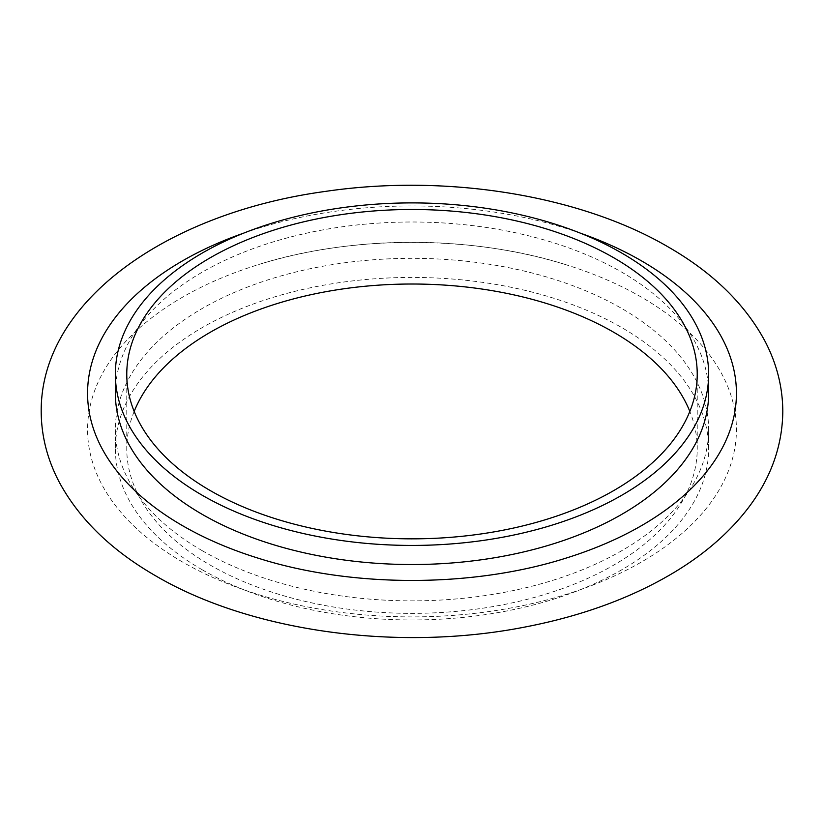 <?xml version="1.0" encoding="UTF-8"?>
<svg xmlns="http://www.w3.org/2000/svg" width="824" height="824" viewBox="0 0 824 824"><rect width="100%" height="100%" fill="white"/><g stroke="black" fill="none" stroke-linecap="round" stroke-linejoin="round"><path stroke-width="0.62" stroke-dasharray="4.12 3.09" d="M243.791 233.099A324.429 187.305 180 0 1 580.209 233.099M641.402 297.145A324.429 187.305 0 0 0 565.274 264.514A324.429 187.305 0 0 0 258.726 264.514A324.429 187.305 0 0 0 182.598 562.04A324.429 187.305 0 0 0 641.402 562.04A324.429 187.305 0 0 0 641.402 297.145M115.36 393.264A296.64 171.268 180 0 1 298.484 235.036A296.64 171.268 180 0 1 621.76 272.167A296.64 171.268 180 0 1 708.64 393.264M202.24 550.7A296.64 171.268 0 0 0 525.516 587.821A296.64 171.268 0 0 0 708.64 429.592A296.64 171.268 0 0 0 621.76 308.495A296.64 171.268 0 0 0 298.484 271.364A296.64 171.268 0 0 0 115.36 429.592A296.64 171.268 0 0 0 202.24 550.7M202.24 569.796A296.64 171.268 0 0 0 525.516 606.917A296.64 171.268 0 0 0 708.64 448.689A296.64 171.268 0 0 0 621.76 327.591A296.64 171.268 0 0 0 298.484 290.47A296.64 171.268 0 0 0 115.36 448.689A296.64 171.268 0 0 0 202.24 569.796M134.168 411.433A285.228 164.676 0 0 0 126.772 448.689A285.228 164.676 0 0 0 210.316 565.14A285.228 164.676 0 0 0 521.149 600.83A285.228 164.676 0 0 0 697.228 448.689A285.228 164.676 0 0 0 689.832 411.433M565.274 558.353A324.429 187.305 180 0 1 258.726 558.353M565.274 264.514C472.183 235.056 351.827 235.056 258.726 264.514M708.64 429.592L708.64 448.689M126.772 374.168L126.772 448.689M115.36 429.592L115.36 448.689M697.228 374.168L697.228 448.689"/><path stroke-width="1.24" d="M580.209 233.099A324.429 187.305 180 0 1 641.402 260.817A324.429 187.305 180 0 1 565.274 558.353C472.183 587.8 351.817 587.8 258.726 558.353A324.429 187.305 180 0 1 182.598 525.712A324.429 187.305 180 0 1 243.791 233.099M621.76 253.061A296.64 171.268 180 0 1 708.64 374.168A296.64 171.268 180 0 1 525.516 532.397A296.64 171.268 180 0 1 202.24 495.265A296.64 171.268 180 0 1 115.36 374.168A296.64 171.268 180 0 1 298.484 215.94A296.64 171.268 180 0 1 621.76 253.061M708.64 374.168L708.64 393.264A296.64 171.268 180 0 1 525.516 551.493A296.64 171.268 180 0 1 202.24 514.361A296.64 171.268 180 0 1 115.36 393.264L115.36 374.168M689.832 411.433A285.228 164.676 0 0 0 613.684 332.247A285.228 164.676 0 0 0 333.566 290.367A285.228 164.676 0 0 0 134.168 411.433M210.316 490.61A285.228 164.676 180 0 1 126.772 374.168A285.228 164.676 180 0 1 302.851 222.027A285.228 164.676 180 0 1 613.684 257.727A285.228 164.676 180 0 1 697.228 374.168A285.228 164.676 180 0 1 521.149 526.309A285.228 164.676 180 0 1 210.316 490.61M41.2 411.433C40.489 301.697 166.942 213.076 324.728 191.508C445.135 173.607 578.984 194.732 668.285 246.994C712.554 272.445 744.711 303.706 764.765 340.765C776.682 363.374 782.687 386.93 782.8 411.433C782.429 445.774 771.048 477.776 748.625 507.44C729.971 531.954 705.426 553.44 675 571.887C632.43 597.513 582.681 615.847 525.774 626.879C399.115 651.959 251.588 632.142 155.715 575.863C111.796 550.617 79.784 519.635 59.678 482.936C47.473 460.08 41.313 436.236 41.2 411.433"/></g></svg>
